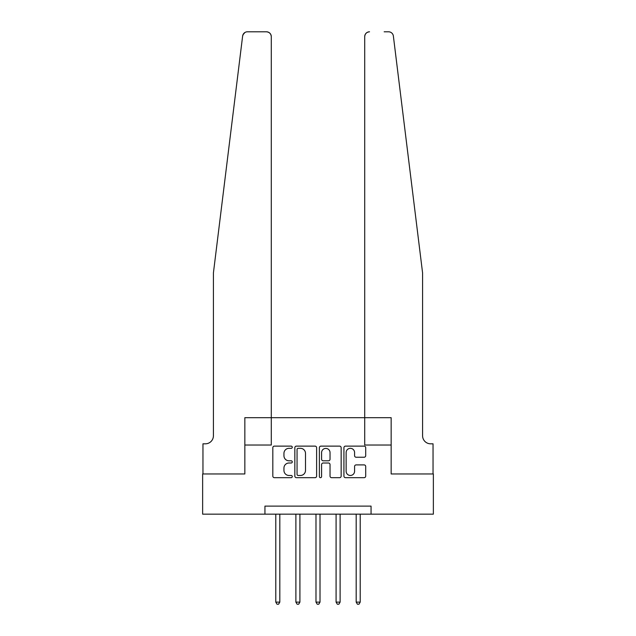 <?xml version="1.0" encoding="UTF-8"?>
<svg xmlns="http://www.w3.org/2000/svg" width="636" height="636" viewBox="0 0 636 636"><rect width="100%" height="100%" fill="white"/><g stroke="black" fill="none" stroke-linecap="round" stroke-linejoin="round"><path stroke-width="0.95" d="M292.274 447.227A1.105 1.105 0 0 0 291.169 446.122L274.402 446.122A1.582 1.582 0 0 0 272.82 447.696L272.82 476.11A1.582 1.582 0 0 0 274.402 477.684L291.169 477.684A1.105 1.105 0 0 0 292.274 476.579A1.105 1.105 0 0 0 291.169 475.474L288.998 475.474A5.048 5.048 0 0 1 283.95 470.425L283.95 468.056A5.048 5.048 0 0 1 288.998 463.008L291.169 463.008A1.105 1.105 0 0 0 292.274 461.903A1.105 1.105 0 0 0 291.169 460.798L288.998 460.798A5.048 5.048 0 0 1 283.95 455.75L283.95 453.381A5.048 5.048 0 0 1 288.998 448.332L291.169 448.332A1.105 1.105 0 0 0 292.274 447.227M364.126 457.244A1.582 1.582 0 0 0 365.7 455.67L365.7 447.696A1.582 1.582 0 0 0 364.126 446.122L345.499 446.122A1.582 1.582 0 0 0 343.925 447.696L343.925 476.11A1.582 1.582 0 0 0 345.499 477.684L364.126 477.684A1.582 1.582 0 0 0 365.7 476.11L365.7 466.482A1.582 1.582 0 0 0 364.126 464.9L356.152 464.9A1.582 1.582 0 0 0 354.578 466.482L354.578 471.252A4.221 4.221 0 0 1 350.356 475.474A4.221 4.221 0 0 1 346.135 471.252L346.135 452.554A4.221 4.221 0 0 1 350.356 448.332A4.221 4.221 0 0 1 354.578 452.554L354.578 455.67A1.582 1.582 0 0 0 356.152 457.244L364.126 457.244M412.056 187.588L393.366 36.029C390.528 30.989 390.528 30.989 393.366 36.029L422.59 272.979L422.59 435.779A8.037 8.037 0 0 0 430.628 443.817L433.044 443.817L433.044 473.963L391.156 473.963L433.362 473.963L433.362 514.158L371.058 514.158L371.058 506.121L264.942 506.121L264.942 514.158L371.058 514.158M364.706 417.685L364.706 36.626L364.706 445.025L391.156 445.025L391.156 473.963L391.156 417.685L244.844 417.685L244.844 473.963L244.844 445.025L271.294 445.025L271.294 36.626A4.826 4.826 0 0 0 266.468 31.8L247.42 31.8A4.826 4.826 0 0 0 242.634 36.029L213.41 272.979L213.41 435.779A8.037 8.037 0 0 1 205.372 443.817L202.956 443.817L202.956 473.963L244.844 473.963L202.638 473.963L202.638 514.158L264.942 514.158M316.617 447.696A1.582 1.582 0 0 0 315.043 446.122L296.416 446.122A1.582 1.582 0 0 0 294.842 447.696L294.842 476.11A1.582 1.582 0 0 0 296.416 477.684L315.043 477.684A1.582 1.582 0 0 0 316.617 476.11L316.617 447.696M320.957 446.122L339.584 446.122A1.582 1.582 0 0 1 341.158 447.696L341.158 476.11A1.582 1.582 0 0 1 339.584 477.684L331.61 477.684A1.582 1.582 0 0 1 330.036 476.11L330.036 464.59A1.582 1.582 0 0 0 328.454 463.008L323.168 463.008A1.582 1.582 0 0 0 321.593 464.59L321.593 476.579A1.105 1.105 0 0 1 320.488 477.684A1.105 1.105 0 0 1 319.383 476.579L319.383 447.696A1.582 1.582 0 0 1 320.957 446.122M298.157 448.332A1.105 1.105 0 0 0 297.052 449.437L297.052 474.369A1.105 1.105 0 0 0 298.157 475.474L300.438 475.474A5.048 5.048 0 0 0 305.495 470.425L305.495 453.381A5.048 5.048 0 0 0 300.438 448.332L298.157 448.332M330.036 452.633A4.221 4.221 0 0 0 325.815 448.412A4.221 4.221 0 0 0 321.593 452.633L321.593 459.224A1.582 1.582 0 0 0 323.168 460.798L328.454 460.798A1.582 1.582 0 0 0 330.036 459.224L330.036 452.633M275.793 514.158L275.793 602.109L279.816 602.109L279.816 514.158M279.816 602.109L278.608 604.2L277.002 604.2L275.793 602.109M242.936 34.845L244.884 32.523M244.701 32.635L243.381 33.986M243.357 34.018L242.634 36.029M271.294 417.685L271.294 36.626C270.984 33.716 269.378 32.11 266.468 31.8L251.84 31.8M213.41 435.779A8.037 8.037 0 0 1 205.372 443.817M384.16 31.8L388.58 31.8A4.826 4.826 0 0 1 393.366 36.029M369.532 31.8A4.826 4.826 0 0 0 364.706 36.626C365.016 33.716 366.622 32.11 369.532 31.8M422.59 435.779A8.037 8.037 0 0 0 430.628 443.817M295.891 514.158L295.891 602.109L299.914 602.109L299.914 514.158M299.914 602.109L298.705 604.2L297.099 604.2L295.891 602.109M315.989 514.158L315.989 602.109L320.011 602.109L320.011 514.158M320.011 602.109L318.803 604.2L317.197 604.2L315.989 602.109M336.086 514.158L336.086 602.109L340.109 602.109L340.109 514.158M340.109 602.109L338.901 604.2L337.295 604.2L336.086 602.109M356.184 514.158L356.184 602.109L360.207 602.109L360.207 514.158M360.207 602.109L358.998 604.2L357.392 604.2L356.184 602.109"/></g></svg>
